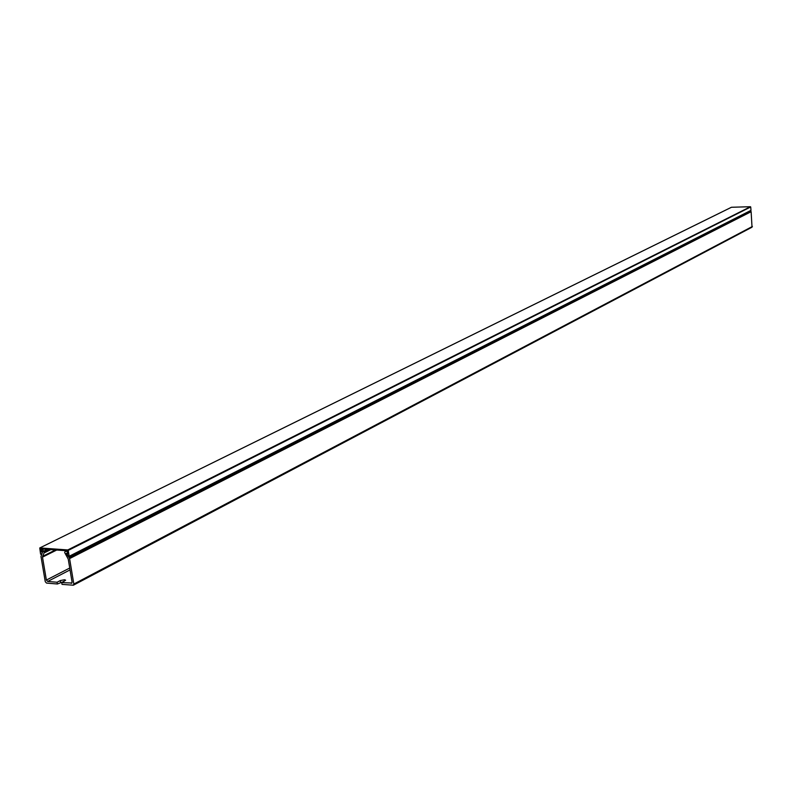 <?xml version="1.0" encoding="UTF-8"?>
<svg xmlns="http://www.w3.org/2000/svg" width="792" height="792" viewBox="0 0 792 792"><rect width="100%" height="100%" fill="white"/><g stroke="black" fill="none" stroke-linecap="round" stroke-linejoin="round"><path stroke-width="1.19" d="M42.481 552.42L42.283 551.826L40.907 551.875L42.273 551.192M39.887 547.935L67.795 549.945L750.44 206.712L731.462 207.266L39.758 547.965L40.59 554.143L41.669 554.271M42.422 552.45L41.263 554.479M67.983 553.262L67.142 553.687L68.082 553.865L67.577 550.816L40.392 548.846L40.907 551.875M751.004 210.345L750.707 206.96L68.221 550.42L69.201 556.261L751.004 210.345L69.043 556.657L66.706 554.232L67.142 553.687M750.549 210.751L751.123 211.702L69.587 558.588L73.824 584.051L73.379 585.209L62.023 584.377L61.727 582.615L65.637 580.199L64.568 579.734L60.281 580.576L57.083 582.239L57.38 583.991L46.54 583.09L45.263 581.694L40.976 556.459L42.639 551.777L40.669 550.46L42.629 549.638L44.114 552.222L49.569 549.509M63.895 581.486L57.38 583.991M70.043 569.903L47.669 581.457L57.083 582.239M61.727 582.615L71.963 583.011M47.669 581.457L46.382 580.061L69.736 568.032M56.727 550.024L42.491 557.132L46.382 580.061M42.491 557.132L42.57 556.37L55.47 549.935M50.846 549.598L44.045 552.984L42.57 556.37M44.045 552.984L44.114 552.222M71.231 583.407L72.082 582.169L68.241 559.063L64.667 552.549L65.122 551.371L67.696 551.539M66.617 550.747L65.518 551.291M67.924 552.875L66.241 553.499L69.251 557.796L750.935 211.246M751.123 211.702L752.024 227.185L73.399 585.199M43.738 549.084L42.629 549.638M69.587 558.588L69.251 557.796M67.617 553.034L67.28 551.747M67.201 553.024L66.241 553.499M67.508 554.113L68.082 553.816M60.578 582.328L60.281 580.576M73.824 584.051L752.4 226.472M47.322 549.351L43.916 551.034M42.501 551.43L41.907 551.717M67.934 552.925L66.716 553.539M731.372 207.296L39.758 547.965M41.639 554.341L41.144 554.588M66.399 550.727L65.122 551.371"/></g></svg>
